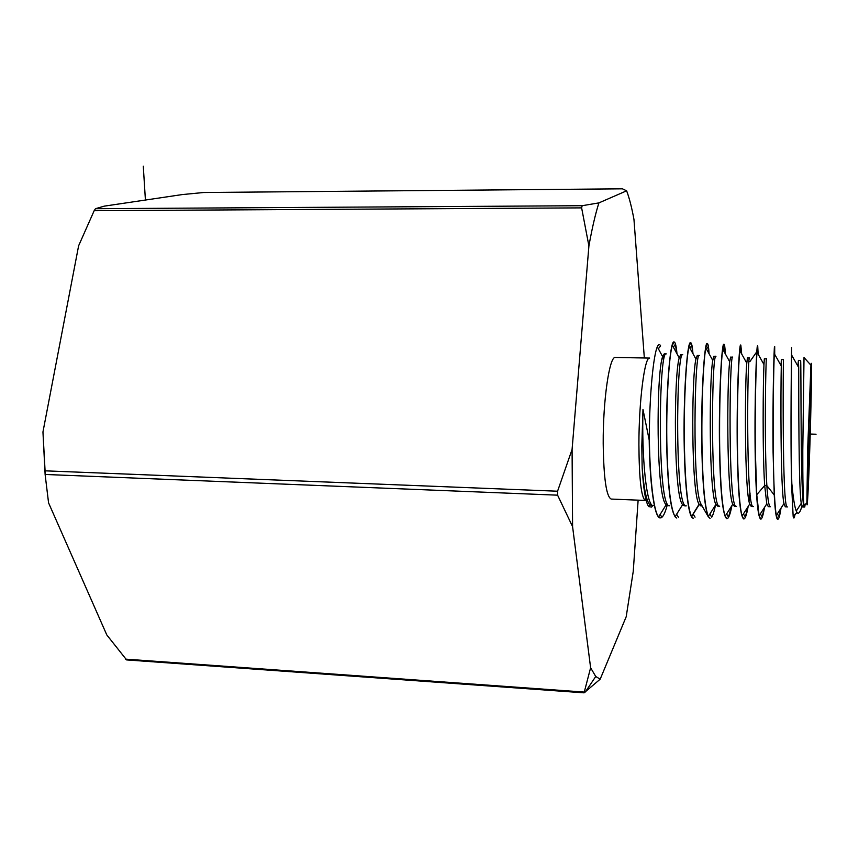 <?xml version="1.0" encoding="UTF-8"?>
<svg xmlns="http://www.w3.org/2000/svg" width="859" height="859" viewBox="0 0 859 859"><rect width="100%" height="100%" fill="white"/><g stroke="black" fill="none" stroke-linecap="round" stroke-linejoin="round"><path stroke-width="1.29" d="M45.538 479.204L42.95 431.98L78.62 245.792L94.168 210.702L95.478 208.705L104.25 206.149L182.248 194.574L203.626 192.513M622.464 188.83L626.63 190.816L598.906 202.885L582.155 205.709L581.629 207.878L588.909 245.953L572.083 449.44L572.588 526.642L557.598 495.171L45.119 474.458L48.566 502.848L106.795 634.93L126.606 659.916L584.077 692.837L600.183 679.179L626.2 616.73L633.266 571.224L638.13 500.163M45.119 474.458L42.95 431.98M572.588 526.642L590.616 667.765L584.077 692.837M572.083 449.44L557.566 491.219L557.598 495.171M203.519 192.513L622.485 188.819L203.411 192.513M644.336 357.988L633.963 219.464C631.805 207.642 629.368 198.096 626.63 190.816M600.183 679.179L595.738 676.484L590.616 667.765M588.909 245.953C592.087 228.247 595.416 213.902 598.906 202.885M603.201 443.577C603.684 478.366 606.357 496.867 611.232 499.068L645.463 500.453C641.351 498.284 639.16 479.698 638.903 444.715C638.871 401.132 644.679 356.302 649.651 358.074L615.388 357.462C609.525 355.68 602.932 400.23 603.201 443.577M660.378 517.87L660.206 517.87C654.472 518.503 649.715 484.122 649.2 440.023L642.983 409.475L641.813 445.918M649.2 440.023L649.329 433.591C649.479 475.338 653.398 511.556 658.66 516.828L660.388 517.87C662.676 517.859 664.92 513.714 667.132 505.457M663.567 361.972L662.901 355.776M658.37 348.818L660.614 345.866C659.562 343.868 658.466 344.201 657.318 346.843C653.506 355.132 649.683 392.542 649.329 433.591M641.802 445.918L642.167 467.983C643.488 489.523 645.657 502.386 648.695 506.574L651.541 507.1L652.829 505.468M642.167 467.972C643.885 488.868 646.451 501.13 649.834 504.748L651.24 505.436M669.784 505.693C657.006 510.697 658.649 348.292 666.262 353.897L664.232 353.876L662.633 356.625C656.147 372.935 656.008 497.984 666.208 504.727L667.744 505.607M680.682 354.66L679.233 357.827C673.724 375.243 673.542 496.47 682.658 504.641L684.226 505.779M690.582 342.73L690.496 342.73C687.264 340.626 683.023 395.967 684.29 449.869C685.128 489.684 688.789 518.664 693.331 518.278L691.549 516.452L699.097 504.265L701.169 504.351C691.957 490.908 694.544 349.667 699.312 355.497L697.261 355.476L695.94 359.062C691.431 377.316 691.119 493.474 699.097 504.265L700.912 505.951L702.114 505.983M691.549 516.452C687.748 507.927 685.396 485.743 684.483 449.88C683.474 405.77 686.105 358.16 689.025 346.488L690.679 342.741C691.645 342.795 692.408 346.456 692.988 353.725M674.047 341.968L673.961 341.957C670.149 339.992 665.36 395.623 666.799 449.429C668.077 492.379 671.384 515.271 676.731 518.074L675.077 516.731C670.729 508.947 668.034 486.505 666.981 449.429C665.832 404.664 668.946 355.755 672.339 345.243L674.132 341.968C675.324 342.097 676.269 346.027 676.989 353.768M642.983 409.475C641.587 456.601 646.451 507.089 653.269 505.522M682.722 354.703C676.216 349.506 674.605 510.407 686.277 505.854M676.774 353.382L675.367 344.255L673.381 347.186M692.784 353.35L691.796 345.479L689.949 348.196M708.911 353.446L708.224 346.521M707.204 343.503L707.129 343.503C704.509 341.345 700.729 396.461 701.878 450.32C702.683 486.054 704.799 508.174 708.235 516.667L710.114 518.482M780.992 508.184C779.897 515.529 778.834 519.244 777.824 519.308L776.3 515.454C774.646 505.371 773.648 484.272 773.283 452.145C772.832 412.234 773.68 368.103 774.292 353.618L774.7 346.649L774.711 354.38M774.7 346.649L774.507 346.639C774.12 344.76 772.499 399.467 773.089 452.145L774.249 494.999C775.065 510.697 776.192 518.804 777.631 519.308L777.685 519.308M777.331 513.854L779.124 516.731L780.745 508.56M764.51 507.39C763.211 515.228 761.965 519.126 760.784 519.104L759.12 515.787L756.758 494.709L755.351 451.694C754.793 411.16 755.952 366.503 756.983 352.126L757.713 345.855L758.143 354.198M757.563 345.855L757.531 345.844C756.586 343.922 754.427 398.522 755.158 451.684C755.78 494.022 757.595 516.495 760.602 519.104L760.687 519.104M760.333 513.886L762.191 516.882L764.263 507.776M710.017 518.482L708.321 516.442C704.928 507.615 702.845 485.571 702.071 450.331C701.18 407.241 703.392 360.49 705.819 347.863L707.311 343.514C708.084 343.579 708.675 347.015 709.104 353.811M709.845 514.047L711.746 517.172C713.013 515.142 714.269 511.116 715.515 505.081M740.673 345.071L740.641 345.06C739.127 343.074 736.453 397.76 737.312 451.233C738.074 493.775 740.179 516.323 743.647 518.89L743.733 518.9M743.411 513.897L745.322 516.989L747.91 506.874M748.919 500.679L749.982 492.916M750.068 493.689L749.027 501.205M748.157 506.477C746.675 514.745 745.236 518.89 743.83 518.9L742.058 516.023C739.567 506.359 738.053 484.766 737.505 451.233C736.85 409.614 738.311 364.678 739.803 350.644L740.823 345.071L741.682 354.005M723.89 344.287L723.836 344.287C721.743 342.376 718.543 397.534 719.552 450.771C720.422 493.259 722.838 515.905 726.789 518.686L726.929 518.686M726.585 513.961L728.507 517.097L731.653 506.015M731.911 505.607C730.268 514.23 728.625 518.589 726.972 518.686L725.125 516.259C722.226 507.229 720.433 485.399 719.745 450.782C718.972 408.465 720.83 361.897 722.752 349.226L724.019 344.287C724.609 344.341 725.05 347.541 725.34 353.887M805.108 504.566L804.754 507.025L804.013 505.64C803.111 498.585 802.703 480.213 802.789 450.535L804.013 357.548L810.939 365.215C811.809 355.615 811.605 383.103 810.628 419.804C809.425 466.491 807.277 515.615 806.891 502.805L807.653 449.547L810.939 365.215M804.325 506.917C800.073 505.865 801.436 355.25 800.556 360.404L798.43 360.372L797.85 366.052M776.3 515.454L783.966 503.578L785.298 506.821L787.413 506.907C781.883 511.835 783.279 354.456 783.451 359.577L781.346 359.545L781.067 365.644M770.34 506.735C768.902 506.466 767.742 499.423 766.851 485.603C764.038 442.696 765.906 354.703 766.453 358.751M794.972 514.53L794.94 514.734C794.274 518.482 793.684 519.008 793.158 516.313L791.762 488.352C790.076 435.771 791.773 343.514 791.579 347.433L791.719 355.218C791.429 374.674 790.667 441.741 791.815 483.434C793.147 497.844 794.629 507.046 796.272 511.073L797.034 512.501C798.602 514.434 800.212 512.329 801.887 506.198M810.144 424.657L808.008 478.882L808.212 443.931C809.017 412.449 810.413 381.546 810.638 389.17L810.144 424.657M791.762 488.352L791.815 483.434M774.539 354.069L774.582 351.471M757.96 353.865L757.906 350.193M741.489 353.672L741.296 348.947L739.943 350.891M725.146 353.532L724.738 347.766L723.181 350.01M802.51 506.993L801.275 503.342C798.494 487.343 798.816 391.629 798.709 367.555L798.43 360.372M783.966 503.578C780.401 488.427 780.724 389.234 781.282 366.009L781.346 359.545M768.3 506.638L766.786 503.857L764.682 485.528L756.758 494.709M715.923 356.313L713.883 356.281L712.766 360.415C709.094 380.043 708.858 493.646 715.944 504.405L717.619 506.123M730.612 357.086L729.71 361.746C726.886 382.362 726.628 492.325 732.77 504.254L734.402 506.295M747.437 357.902L746.782 363.132C744.753 384.66 744.474 490.961 749.714 504.05L751.26 506.466M764.349 358.718L763.973 364.56C763.114 381.933 762.362 451.426 764.682 485.528L766.851 485.603L774.249 494.999M715.955 356.302C711.542 351.352 710.049 511.47 719.692 506.209M732.695 357.119C729.345 352.362 727.884 511.459 736.485 506.381M749.531 357.935C747.244 353.092 745.795 511.33 753.354 506.552M816.05 434.224L809.199 434.02M143.281 166.163L145.418 200.04M584.045 692.064L125.564 659.132M557.566 491.219L44.84 470.818M581.629 207.878L94.168 210.702M582.155 205.709L95.478 208.705M708.235 516.667L701.169 504.351M595.738 676.484L585.312 692M657.307 346.853L662.622 356.625M648.695 506.574L649.812 504.77M666.187 504.738L658.66 516.828M679.211 357.838L672.339 345.264M682.647 504.63L675.067 516.721M695.93 359.083L689.025 346.521M682.583 354.735L680.682 354.703M686.083 505.833L684.226 505.758M661.817 517.182L660.152 514.423M678.417 517.215L676.624 514.24M695.06 517.204L693.192 514.111M708.235 346.531L706.485 349.065M806.891 502.805L804.013 505.64M797.034 512.501L793.168 516.323M796.272 511.062L801.275 503.342M791.719 355.229L798.709 367.555M774.292 353.618L781.271 365.998M759.12 515.776L766.786 503.857M756.983 352.126L763.973 364.56M742.058 516.012L749.714 504.05M739.803 350.644L746.782 363.132M725.125 516.259L732.77 504.244M722.752 349.237L729.71 361.757M708.321 516.452L715.944 504.405M705.819 347.874L712.766 360.415M691.624 516.592L699.237 504.523M717.619 506.069L719.359 506.134M730.612 357.119L732.63 357.161M734.402 506.209L736.12 506.284M747.437 357.967L749.467 358.01M751.26 506.381L753.042 506.445M764.349 358.804L766.421 358.847M802.446 506.993L804.4 507.068M768.236 506.638L770.276 506.724M749.843 361.671L756.811 351.75"/></g></svg>
